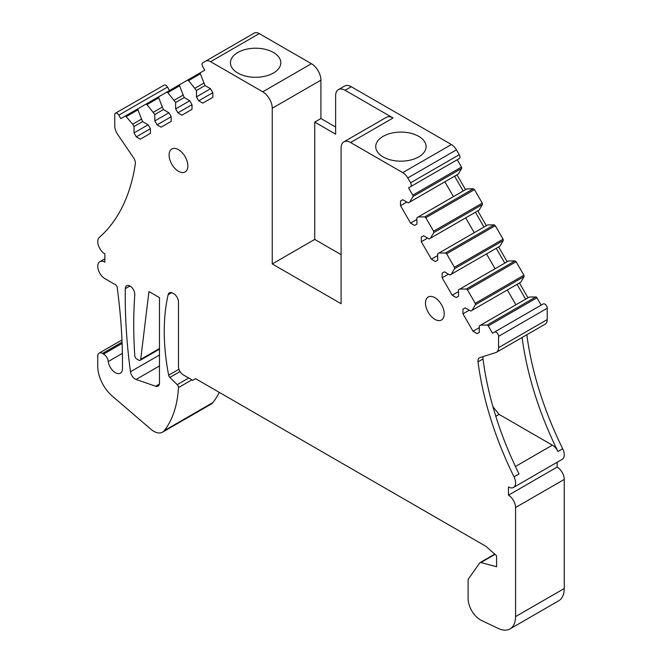 <?xml version="1.0" encoding="UTF-8"?>
<svg xmlns="http://www.w3.org/2000/svg" width="662" height="662" viewBox="0 0 662 662"><rect width="100%" height="100%" fill="white"/><g stroke="black" fill="none" stroke-linecap="round" stroke-linejoin="round"><path stroke-width="0.99" d="M444.243 313.92A13.265 7.654 -120 0 0 438.451 300.573A13.265 7.654 -120 0 0 428.231 297.015A13.265 7.654 -120 0 0 425.484 303.088A13.265 7.654 -120 0 0 431.276 316.436A13.265 7.654 -120 0 0 441.496 319.986A13.265 7.654 -120 0 0 444.243 313.92M351.299 86.739L345.125 90.297A13.43 7.754 -120 0 0 338.414 89.635L344.579 86.068A13.43 7.754 -120 0 1 351.299 86.739L451.41 144.531A10.071 5.817 -120 0 1 456.441 149.852L459.246 154.701A3.36 1.936 -120 0 1 459.246 158.582L410.581 186.676A3.36 1.936 -120 0 0 410.581 182.803L407.775 177.946A10.071 5.817 -120 0 0 402.736 172.633L350.587 142.52A13.43 7.754 -120 0 0 343.868 141.858A13.43 7.754 -120 0 0 341.087 147.998L341.087 303.709L272.248 263.956L314.74 239.421L341.087 254.638M272.248 263.956L272.248 108.254L320.913 80.16L320.913 118.531L314.74 122.098L314.74 239.421M150.382 128.718L136.281 136.86L140.311 139.185L150.382 133.376L150.382 128.718L148.114 124.795L142.57 121.601L137.919 109.851L138.093 108.676L145.88 104.182L146.981 104.613L154.825 114.526L154.825 120.923L157.093 124.845L161.123 127.17L171.193 121.353L171.193 116.702L168.926 112.78L163.39 109.578L158.731 97.835L158.905 96.66L166.7 92.167L167.8 92.597L175.645 102.502L175.645 108.899L177.912 112.83L181.942 115.155L192.013 109.338L192.013 104.687L189.746 100.756L184.202 97.562L179.551 85.812L179.725 84.645L187.512 80.143L188.612 80.582L196.457 90.487L196.457 96.884L198.724 100.806L202.754 103.131L212.825 97.322L212.825 92.663L210.557 88.741L205.021 85.547L200.363 73.796A1.341 0.778 60 0 1 200.536 72.621L204.765 70.18L202.754 66.697A3.36 1.936 -120 0 1 202.754 62.816L254.225 33.1A10.071 5.817 -120 0 1 259.264 33.596L311.413 63.709A13.43 7.754 -120 0 1 320.913 80.16M198.724 100.806L212.825 92.663M196.457 96.884L210.557 88.741M196.457 90.487L205.021 85.547M195.116 88.162L203.681 83.222M177.912 112.83L192.013 104.687M175.645 108.899L189.746 100.756M175.645 102.502L184.202 97.562M174.305 100.177L182.861 95.237M157.093 124.845L171.193 116.702M154.825 120.923L168.926 112.78M154.825 114.526L163.39 109.578M153.485 112.192L162.049 107.252M136.281 136.86L134.014 132.938L148.114 124.795M134.014 132.938L134.014 126.541L142.578 121.601M141.229 119.268L132.673 124.216L126.169 116.636L137.919 109.851M134.014 126.541L132.673 124.216M169.505 90.545L167.486 87.053L118.821 115.155L120.832 118.639L138.085 108.684L125.068 116.198A1.341 0.778 60 0 1 126.169 116.636M118.821 115.155A3.36 1.936 -120 0 0 115.461 113.21A3.36 1.936 -120 0 0 114.766 114.749L114.766 126.086A10.071 5.817 -120 0 0 117.53 134.179L133.534 157.746A6.711 3.873 -120 0 1 135.313 163.969A248.258 143.331 -120 0 1 99.308 237.393A10.071 5.817 -120 0 0 98.464 245.594A10.071 5.817 -120 0 0 104.877 253.951L104.877 262.177A10.071 5.817 -120 0 0 99.838 261.68A10.071 5.817 -120 0 0 98.299 269.748A10.071 5.817 -120 0 0 104.877 278.628L114.675 284.279A2.689 1.547 -120 0 1 117.191 287.432A537.172 310.139 -120 0 1 122.47 368.643A10.071 5.817 -120 0 1 120.385 373.153A10.071 5.817 -120 0 1 113.094 370.935A10.071 5.817 -120 0 1 108.295 361.518A6.711 3.873 -120 0 0 103.595 354.096L102.502 353.458A6.711 3.873 -120 0 0 99.143 353.127A6.711 3.873 -120 0 0 97.753 356.206L97.753 366.384A26.861 15.507 -120 0 0 112.25 396.058L150.853 429.216A17.46 10.079 -120 0 0 162.513 432.178A17.46 10.079 -120 0 0 164.259 430.648A134.295 77.537 -120 0 0 178.467 387.584A2.689 1.547 -120 0 0 177.201 384.655L169.861 377.423A2.689 1.547 -120 0 1 168.653 375.188A208.158 120.178 -120 0 1 168.148 294.714A6.711 3.873 -120 0 1 169.414 292.819A6.711 3.873 -120 0 1 172.774 293.15L173.725 293.705A6.711 3.873 -120 0 1 178.467 301.922L178.467 366.616A6.711 3.873 -120 0 0 183.217 374.841L192.716 380.327L195.563 378.681L485.958 546.34L496.583 555.766L496.583 566.73L480.893 562.526A2.689 1.547 -120 0 0 480.049 562.601A2.689 1.547 -120 0 0 479.743 562.882L468.1 579.449L468.1 598.531A17.46 10.079 -120 0 0 481.522 620.476L498.238 628.445A26.861 15.507 -120 0 0 510.013 628.9A26.861 15.507 -120 0 0 515.574 616.603L515.574 507.514A10.071 5.817 -120 0 0 508.457 495.184L557.123 467.082L557.123 462.266M167.486 87.053A3.36 1.936 -120 0 0 164.126 85.117L115.461 113.21M162.513 432.178L211.178 404.085A17.46 10.079 -120 0 0 212.924 402.554A134.295 77.537 -120 0 0 219.263 392.367M510.013 628.9L558.678 600.806A26.861 15.507 -120 0 0 564.247 588.51L564.247 479.42A10.071 5.817 -120 0 0 557.123 467.082M526.82 334.757A248.258 143.331 -120 0 0 562.692 448.728A10.071 5.817 -120 0 1 562.162 459.362L513.489 487.455A10.071 5.817 -120 0 1 508.457 486.959L508.457 495.184M513.489 487.455A10.071 5.817 -120 0 0 514.026 476.83A248.258 143.331 -120 0 1 478.022 361.833A6.711 3.873 -120 0 1 479.354 357.861A6.711 3.873 -120 0 1 479.801 357.662L495.805 352.573A10.071 5.817 -120 0 0 496.475 352.275A10.071 5.817 -120 0 0 498.569 347.666L498.569 336.337A3.36 1.936 -120 0 0 497.096 332.953A3.36 1.936 -120 0 0 494.514 332.059L492.495 333.218L488.266 325.894A1.341 0.778 -120 0 0 487.166 325.059L480.662 325.125L529.327 297.031L535.831 296.957L487.166 325.059M522.078 337.504A248.258 143.331 -120 0 0 557.95 451.476A10.071 5.817 -120 0 0 552.373 445.154L515.425 466.487M483.152 356.595A6.711 3.873 -120 0 0 483.012 358.953A248.258 143.331 -120 0 0 519.016 473.951L514.026 476.83M496.475 352.275L545.149 324.181A10.071 5.817 -120 0 0 547.234 319.572L547.234 308.235A3.36 1.936 -120 0 0 545.769 304.859A3.36 1.936 -120 0 0 543.179 303.957L494.514 332.059L543.179 303.957M488.266 325.894L536.932 297.792L541.168 305.124M536.932 297.792A1.341 0.778 -120 0 0 535.831 296.957M479.321 327.649L473.024 331.281L477.054 333.607L479.321 332.299L479.321 325.903L480.662 325.125M473.024 331.281L462.953 313.838L469.25 310.205M515.888 304.785L507.332 289.956M462.953 309.187L465.221 307.871L462.953 309.187L462.953 313.838M458.501 291.594L452.212 295.227L456.242 297.552L458.501 296.245L458.501 289.848L459.85 289.071L466.354 289.004L467.455 289.84L475.242 303.328L475.415 304.702L472.105 310.296L470.756 311.074L465.221 307.871M525.611 299.174L517.055 284.346L519.43 282.972L527.986 297.801M472.105 310.296L520.771 282.202L524.081 276.608L523.907 275.235L516.12 261.738L515.019 260.902L508.515 260.977L459.85 289.071M495.077 268.731L486.512 253.91M452.212 295.227L442.142 277.783L448.431 274.151M442.142 273.133L444.401 271.825L442.142 273.133L442.142 277.783M437.69 255.54L431.392 259.173L435.422 261.498L437.69 260.191L437.69 253.794L439.03 253.016L445.534 252.95L446.635 253.786L454.422 267.274L454.604 268.648L451.285 274.242L449.945 275.02L444.401 271.825M504.8 263.12L496.235 248.291L498.61 246.926L507.175 261.755M451.285 274.242L499.951 246.148L503.269 240.554L503.095 239.181L495.3 225.692L494.2 224.848L487.695 224.923L439.03 253.016M474.257 232.685L465.7 217.856M431.392 259.173L421.322 241.729L427.619 238.097M421.322 237.079L423.589 235.771L421.322 237.079L421.322 241.729M416.878 219.486L410.581 223.119L414.611 225.444L416.878 224.137L416.878 217.74L418.219 216.962L424.723 216.896L425.823 217.732L433.61 231.22L433.784 232.594L430.474 238.188L429.125 238.965L423.589 235.771M483.98 227.066L475.424 212.237L477.798 210.872L486.355 225.701M430.474 238.188L479.139 210.094L482.449 204.5L482.275 203.126L474.488 189.638L473.388 188.794L466.884 188.869L418.219 216.962M453.445 196.631L444.881 181.802M410.581 223.119L400.51 205.675L406.799 202.042M400.51 201.025L402.777 199.717L400.51 201.025L400.51 205.675M463.168 191.012L454.604 176.183L456.979 174.818L465.543 189.646M409.654 202.142L412.972 196.54L461.637 168.446L458.319 174.04L408.313 202.911L402.769 199.717M412.972 196.54A1.341 0.778 -120 0 0 412.79 195.166L408.562 187.843L410.581 186.676M461.637 168.446A1.341 0.778 -120 0 0 461.464 167.072L412.79 195.166M408.562 187.843L457.235 159.749L461.464 167.072M129.959 285.984L125.292 288.673A6.711 3.873 -120 0 1 126.682 285.694A6.711 3.873 -120 0 1 132.028 287.68A6.711 3.873 -120 0 1 134.775 294.673A470.028 271.37 -120 0 0 134.8 355.833A2.689 1.547 -120 0 0 136.686 358.945L138.821 360.178A2.689 1.547 -120 0 0 140.162 360.31A2.689 1.547 -120 0 0 140.7 359.358L148.95 291.561L159.476 297.635L159.476 383.066A6.711 3.873 -120 0 1 158.086 386.145A6.711 3.873 -120 0 1 155.661 386.244L136.074 379.467L159.476 365.954M125.292 288.673A537.172 310.139 -120 0 0 130.455 371.754A6.711 3.873 -120 0 0 136.074 379.467M187.851 165.889A13.265 7.654 -120 0 0 182.058 152.541A13.265 7.654 -120 0 0 171.839 148.991A13.265 7.654 -120 0 0 169.091 155.065A13.265 7.654 -120 0 0 174.884 168.405A13.265 7.654 -120 0 0 185.103 171.963A13.265 7.654 -120 0 0 187.851 165.889M345.125 90.297L393.079 117.985A13.43 7.754 -120 0 0 386.368 117.323L343.868 141.858M338.414 89.635A13.43 7.754 -120 0 0 335.626 95.783L335.626 134.163L314.74 122.098M320.913 118.531L335.626 127.03M495.797 416.274L499.074 414.387L492.958 406.774M499.074 414.387L552.373 445.154M393.824 132.681A25.181 14.539 0 0 0 375.735 146.633A25.181 14.539 0 0 0 408.007 160.585A25.181 14.539 0 0 0 426.096 146.633A25.181 14.539 0 0 0 393.824 132.681M248.54 48.798A25.181 14.539 0 0 0 230.442 62.749A25.181 14.539 0 0 0 262.715 76.701A25.181 14.539 0 0 0 280.804 62.749A25.181 14.539 0 0 0 248.54 48.798M272.248 108.254A13.43 7.754 -120 0 0 262.748 91.811L210.59 61.698A10.071 5.817 -120 0 0 205.559 61.194L254.225 33.1M188.612 80.582L200.363 73.796M187.512 80.143L200.528 72.63L187.512 80.143M167.8 92.597L179.551 85.812M166.7 92.167L179.716 84.645L166.7 92.167M146.981 104.613L158.731 97.835M145.88 104.182L158.897 96.669L145.88 104.182M122.396 353.384L108.295 361.518M122.106 343.413L103.595 354.096M122.056 342.171L102.502 353.458M212.924 402.554L164.259 430.648M191.881 379.847L178.467 387.584M188.711 378.01L177.201 384.655M180.014 371.564L169.861 377.423M178.939 369.255L168.653 375.188M171.69 292.67L168.148 294.714M495.019 554.375L480.893 562.526M564.247 588.51L515.574 616.603M564.247 479.42L515.574 507.514M562.692 448.728L557.95 451.476M483.012 358.953L478.022 361.833M547.234 319.572L498.569 347.666M498.569 336.337L547.234 308.235M475.415 304.702L524.081 276.608M475.242 303.328L523.907 275.235M467.455 289.84L516.12 261.738M466.354 289.004L515.019 260.902M454.604 268.648L503.269 240.554M454.422 267.274L503.095 239.181M446.635 253.786L495.3 225.692M445.534 252.95L494.2 224.848M433.784 232.594L482.449 204.5M433.61 231.22L482.275 203.126M425.823 217.732L474.488 189.638M424.723 216.896L473.388 188.794M159.476 348.518L140.7 359.358M159.385 384.092L155.661 386.244M159.476 354.998L130.455 371.754M393.079 117.985L350.587 142.52M402.736 172.633L451.41 144.531M456.441 149.852L407.775 177.946M410.581 182.803L459.246 154.701M259.264 33.596L210.59 61.698M262.748 91.811L311.413 63.709M104.877 258.776L99.838 261.68M121.965 339.954L99.143 353.127M494.737 554.119L480.049 562.601M159.476 349.155L140.162 360.31"/></g></svg>
